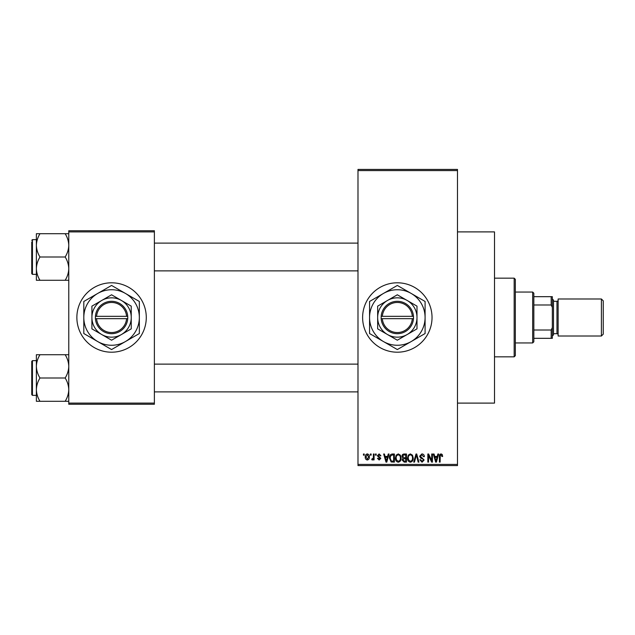 <?xml version="1.0" encoding="UTF-8"?>
<svg xmlns="http://www.w3.org/2000/svg" width="635" height="635" viewBox="0 0 635 635"><rect width="100%" height="100%" fill="white"/><g stroke="black" fill="none" stroke-linecap="round" stroke-linejoin="round"><path stroke-width="0.95" d="M397.327 282.797A34.703 34.703 0 0 0 362.617 317.5A34.703 34.703 0 0 0 397.327 352.203A34.703 34.703 0 0 0 432.03 317.5A34.703 34.703 0 0 0 397.327 282.797M457.486 231.894L494.506 231.894L494.506 403.106L457.486 403.106M111.577 282.797A34.703 34.703 0 0 0 76.867 317.5A34.703 34.703 0 0 0 111.577 352.203A34.703 34.703 0 0 0 146.28 317.5A34.703 34.703 0 0 0 111.577 282.797M370.403 455.168L370.403 454.009L371.134 454.009L371.134 455.168L370.403 455.168M373.348 457.065L373.348 454.009L374.078 454.009L374.078 459.899L373.348 459.899L373.348 458.962L372.467 460.01L371.769 459.692L371.975 458.851L373.205 458.272L373.348 457.065M375.452 455.168L375.452 454.009L376.182 454.009L376.182 455.168L375.452 455.168M377.341 455.811L379.119 453.906L380.921 455.803L380.182 455.906L379.071 454.747L378.079 455.66L380.809 458.327L379.151 460.01L377.444 458.327L378.182 458.216L379.127 459.168L380.079 458.446L377.341 455.811M387.612 456.43L388.247 454.009L389.017 454.009L386.778 462.113L386.001 462.113L383.651 454.009L384.421 454.009L385.064 456.43L387.612 456.43M398.272 453.906L400.383 455.176L401.114 457.954C401.272 460.248 400.32 461.669 398.264 462.216C396.248 461.685 395.303 460.296 395.43 458.049L396.161 455.144L398.272 453.906M410.369 453.906L412.48 455.176L413.202 457.954C413.369 460.248 412.417 461.669 410.361 462.216C408.345 461.685 407.4 460.296 407.527 458.049L408.257 455.144L410.369 453.906M441.063 453.906L442.214 454.477L442.651 456.43L441.92 456.533L441.023 454.85L440.238 455.462L440.126 462.113L439.396 462.113L439.396 456.613C439.214 455.136 439.769 454.239 441.063 453.906M357.989 464.423L457.486 464.423L457.486 465.582L357.989 465.582L357.989 169.418L457.486 169.418L457.486 170.577L357.989 170.577M457.486 464.423L457.486 170.577M437.245 456.43L437.888 454.009L438.658 454.009L436.42 462.113L435.642 462.113L433.292 454.009L434.062 454.009L434.705 456.43L437.245 456.43M431.713 460.494L431.713 454.009L432.451 454.009L432.451 462.113L431.665 462.113L428.561 455.62L428.561 462.113L427.823 462.113L427.823 454.009L428.617 454.009L431.713 460.494M419.624 456.255L421.918 453.906C423.505 454.081 424.323 454.993 424.355 456.644L423.616 456.748L421.846 454.85L420.354 456.24L424.14 459.994L422.045 462.216L419.83 459.796L420.568 459.692L422.029 461.272L423.41 459.97L423.172 459.145L420.735 458.184L419.624 456.255M413.695 462.113L416.012 454.009L416.727 454.009L418.909 462.113L418.147 462.113L416.417 454.962L414.464 462.113L413.695 462.113M401.955 456.39C401.963 454.866 402.717 454.073 404.193 454.009L406.471 454.009L406.471 462.113L404.185 462.113L402.161 460.073L402.955 458.375L401.955 456.39M389.438 458.105C389.247 455.803 390.176 454.438 392.224 454.009L394.383 454.009L394.383 462.113L391.152 461.962L389.438 458.105M365.244 457.017C365.109 455.327 365.792 454.295 367.3 453.906C368.784 454.287 369.475 455.303 369.348 456.954C369.475 458.621 368.792 459.637 367.3 460.01C365.823 459.645 365.141 458.645 365.244 457.017M363.458 455.168L363.458 454.009L364.196 454.009L364.196 455.168L363.458 455.168M68.77 230.735L154.376 230.735L154.376 231.894L68.77 231.894L68.77 230.735M154.376 403.106L154.376 404.265L68.77 404.265L68.77 403.106L154.376 403.106L154.376 231.894M68.77 403.106L68.77 231.894M436.316 459.732L436.999 457.375L434.951 457.375L435.975 461.264L436.316 459.732M410.353 461.272C411.932 460.835 412.639 459.724 412.472 457.938C412.567 456.279 411.869 455.247 410.369 454.85C408.829 455.271 408.13 456.351 408.265 458.081L408.575 459.907L410.353 461.272M405.741 461.161L405.741 458.748L403.582 458.819L402.9 459.938L404.455 461.161L405.741 461.161M405.741 457.795L405.741 454.962L403.416 455.057L402.685 456.382L404.289 457.795L405.741 457.795M398.264 461.272C399.836 460.835 400.542 459.724 400.375 457.938C400.479 456.279 399.772 455.247 398.28 454.85C396.74 455.271 396.034 456.351 396.169 458.081L396.478 459.907L398.264 461.272M393.644 461.161L393.644 454.962L392.319 454.962L390.469 456.136L390.176 458.121L391.287 461.002L393.644 461.161M386.675 459.732L387.358 457.375L385.31 457.375L386.334 461.264L386.675 459.732M367.316 459.168L368.61 456.962L367.276 454.747L365.982 456.962L367.316 459.168M514.167 356.83L514.167 278.17L515.326 279.321L515.326 355.679L514.167 356.83L494.506 356.83M514.167 278.17L494.506 278.17M36.378 366.363L36.378 389.644C36.512 385.556 37.719 381.675 39.981 378.008C37.727 374.38 36.528 370.499 36.378 366.363C36.512 362.275 37.719 358.394 39.981 354.719L36.378 354.719L36.378 366.363M32.441 395.359L31.75 394.66L31.75 361.347L32.441 360.648L32.441 395.359L36.378 395.359M68.77 354.719L65.167 354.719C67.421 358.346 68.62 362.228 68.77 366.363C68.636 370.451 67.429 374.332 65.167 378.008L39.981 378.008M65.167 354.719L39.981 354.719M65.167 378.008C67.421 381.627 68.62 385.508 68.77 389.644C68.636 393.74 67.429 397.613 65.167 401.288L39.981 401.288C37.727 397.661 36.528 393.787 36.378 389.644L36.378 401.288L39.981 401.288M65.167 401.288L68.77 401.288M532.678 292.052L533.837 293.203L533.837 341.797L532.678 342.948L532.678 292.052L515.326 292.052M533.837 296.68L552.347 296.68L552.347 338.32L551.188 338.32L551.188 330.017L552.347 327.589M533.837 330.017L551.188 330.017M552.347 307.411L551.188 304.983L551.188 296.68M533.837 304.983L551.188 304.983M533.837 338.32L551.188 338.32M603.25 300.839L603.25 334.161L601.401 336.01L601.401 298.99L603.25 300.839M552.347 298.99L553.506 300.149L553.506 334.851L552.347 336.01M553.506 333.692L556.974 333.692A1.159 1.159 0 0 1 558.133 334.851M553.506 301.308L556.974 301.308A1.159 1.159 0 0 0 558.133 300.149M601.401 336.01L558.133 336.01L558.133 298.99L601.401 298.99M68.77 233.712L65.167 233.712C67.421 237.339 68.62 241.213 68.77 245.356C68.636 249.444 67.429 253.325 65.167 256.992C67.421 260.62 68.62 264.501 68.77 268.637C68.636 272.725 67.429 276.606 65.167 280.281L39.981 280.281C37.727 276.654 36.528 272.772 36.378 268.637C36.512 264.549 37.719 260.667 39.981 256.992C37.727 253.373 36.528 249.491 36.378 245.356C36.512 241.26 37.719 237.387 39.981 233.712L36.378 233.712L36.378 280.281L39.981 280.281M36.378 239.641L32.441 239.641L32.441 274.352L31.75 273.653L31.75 241.959M65.167 233.712L39.981 233.712M65.167 256.992L39.981 256.992M65.167 280.281L68.77 280.281M32.441 360.648L36.378 360.648L36.378 354.719M32.441 274.352L36.378 274.352L36.378 280.281M382.333 318.659L413.52 318.659L413.48 316.341A16.192 16.192 0 0 0 397.327 301.308A16.192 16.192 0 0 0 381.167 316.341L381.127 318.659L382.333 318.659A15.042 15.042 0 0 0 397.327 332.542A15.042 15.042 0 0 0 412.321 318.659M381.167 318.659A16.192 16.192 0 0 0 397.327 333.692A16.192 16.192 0 0 0 413.48 318.659M416.989 306.141L397.327 294.791L377.658 306.141L377.658 328.859L397.327 340.209L416.989 328.859L416.989 306.141M377.658 306.141L377.658 328.859M411.21 341.543A27.765 27.765 0 0 0 411.21 293.457A27.765 27.765 0 0 0 369.562 317.5A27.765 27.765 0 0 0 411.21 341.543L425.093 333.534L425.093 301.466L397.327 285.44L369.562 301.466L369.562 333.534L397.327 349.56L411.21 341.543M407.162 334.534A19.669 19.669 0 0 0 407.162 300.466A19.669 19.669 0 0 0 377.658 317.5A19.669 19.669 0 0 0 407.162 334.534M413.48 316.341L381.167 316.341M412.321 316.341A15.042 15.042 0 0 0 397.327 302.458A15.042 15.042 0 0 0 382.333 316.341M96.584 318.659L127.77 318.659L127.73 316.341A16.192 16.192 0 0 0 111.577 301.308A16.192 16.192 0 0 0 95.417 316.341L95.377 318.659L96.584 318.659A15.042 15.042 0 0 0 111.577 332.542A15.042 15.042 0 0 0 126.571 318.659M95.417 318.659A16.192 16.192 0 0 0 111.577 333.692A16.192 16.192 0 0 0 127.73 318.659M131.239 306.141L111.577 294.791L91.908 306.141L91.908 328.859L111.577 340.209L131.239 328.859L131.239 306.141M91.908 306.141L91.908 328.859M125.46 341.543A27.765 27.765 0 0 0 125.46 293.457A27.765 27.765 0 0 0 83.812 317.5A27.765 27.765 0 0 0 125.46 341.543L139.343 333.534L139.343 301.466L111.577 285.44L83.812 301.466L83.812 333.534L111.577 349.56L125.46 341.543M121.412 334.534A19.669 19.669 0 0 0 121.412 300.466A19.669 19.669 0 0 0 91.908 317.5A19.669 19.669 0 0 0 121.412 334.534M127.73 316.341L95.417 316.341M126.571 316.341A15.042 15.042 0 0 0 111.577 302.458A15.042 15.042 0 0 0 96.584 316.341M556.974 333.692L556.974 301.308M357.989 391.89L154.376 391.89M357.989 364.125L154.376 364.125M154.376 243.11L357.989 243.11M154.376 270.875L357.989 270.875M532.678 342.948L515.326 342.948M32.441 239.641L31.75 240.34L32.441 239.641"/></g></svg>
